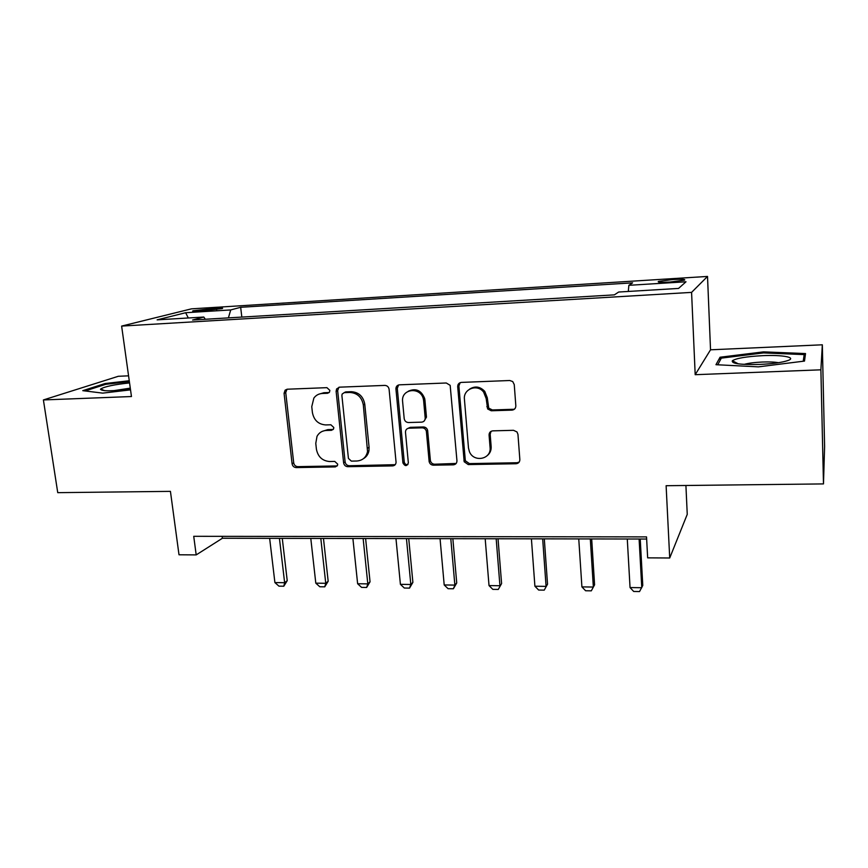 <?xml version="1.0" encoding="UTF-8"?>
<svg xmlns="http://www.w3.org/2000/svg" width="868" height="868" viewBox="0 0 868 868"><rect width="100%" height="100%" fill="white"/><g stroke="black" fill="none" stroke-linecap="round" stroke-linejoin="round"><path stroke-width="1.3" d="M329.862 390.372L326.921 387.66L287.308 389.211L285.138 390.144L284.075 393.323L292.093 463.794C292.581 466.138 293.937 467.396 296.172 467.592L335.352 466.908L337.565 465.248L337.674 464.12L334.766 461.429L329.645 461.526C322.364 460.908 317.959 456.818 316.419 449.255L315.778 443.374L317.004 436.354C319.033 432.676 322.136 430.712 326.314 430.463L331.457 430.322L333.594 428.857L333.789 427.479L330.871 424.777L325.728 424.929C318.404 424.376 313.966 420.275 312.415 412.615L311.764 406.658L313.869 398.076C315.974 395.222 318.806 393.681 322.353 393.475L327.518 393.28L329.493 392.108L329.862 390.372M673.047 279.507L658.573 281.373C656.978 282.284 660.743 282.512 669.868 282.057L684.418 280.18C685.959 279.257 682.161 279.04 673.047 279.507M512.001 410.119C514.496 409.794 515.766 408.351 515.831 405.801L514.247 384.567L512.717 381.551L509.776 380.51L461.396 382.408C458.966 382.755 457.729 384.188 457.696 386.727L464.185 461.743L468.253 464.575L516.037 463.74C518.511 463.447 519.78 462.058 519.845 459.552L517.957 434.358L517.002 431.96L513.52 430.311L492.829 430.853C490.377 431.168 489.129 432.579 489.075 435.085L490.073 447.508C491.548 459.389 473.602 462.818 469.382 451.566L468.481 447.986L464.423 399.28C463.045 388.907 477.422 383.515 483.66 392.162L486.167 398.521L487.642 408.958L491.245 410.77L512.001 410.119L514.854 408.785M128.572 375.833L118.298 376.289L43.4 399.942L57.744 492.655L170.432 491.364L179.003 554.782L196.19 554.902L193.727 536.305L646.53 536.891L647.658 557.853L669.716 557.994L687.25 514.344L685.915 485.483M820.889 369.822L822.332 344.802L710.534 349.804L695.192 374.694L820.889 369.822L823.482 483.91L666.114 485.711L669.716 557.994M695.192 374.694L691.579 292.386L121.628 326.086L191.427 308.856L707.518 276.436L691.579 292.386M43.4 399.942L131.459 396.535L121.628 326.086M389.103 389.331C388.625 386.868 387.204 385.555 384.817 385.403L339.496 387.171L336.589 388.972L336.122 391.338L343.619 462.839C344.097 465.205 345.486 466.496 347.786 466.691L392.586 465.899C394.723 465.682 395.884 464.467 396.068 462.253L389.103 389.331M399.454 384.828L446.271 382.994L450.166 385.338L456.948 460.724C456.915 463.186 455.7 464.554 453.313 464.836L433.382 465.183C431.157 465.031 429.747 463.848 429.15 461.624L426.372 431.32C425.743 429.118 424.333 427.957 422.13 427.837L409.002 428.195C406.723 428.488 405.54 429.823 405.475 432.199L408.351 462.904C406.821 466.452 405.02 466.463 402.926 462.926L395.906 388.658C396.101 386.379 397.284 385.11 399.454 384.828M822.332 344.802L824.6 446.543L823.482 483.91M198.718 311.243L222.273 308.563C223.488 307.977 221.557 307.825 216.457 308.107L193.011 310.787C191.795 311.362 193.694 311.514 198.718 311.243M205.315 319.261L203.817 317.048L192.588 320.021L614.37 294.86L618.667 292.028L678.548 288.426L686.002 281.785L628.855 285.312L632.598 282.849L240.664 307.294L230.714 309.93L228.403 317.883M203.817 317.048L157.119 319.858L185.643 312.719L230.714 309.93M710.534 349.804L707.518 276.436M196.19 554.902L222.403 538.258L646.649 539.039M458.033 384.687L458.185 386.412M489.313 433.371L490.181 433.349M222.165 536.337L222.403 538.258M241.825 317.08L240.664 307.294M628.313 291.453L628.855 285.312M188.313 317.981L185.643 312.719M129.256 380.737L105.017 383.548L82.775 390.665L102.706 393.128L130.536 389.862M805.526 353.569L763.58 351.865L720.06 357.225L715.959 364.701L758.372 366.86L804.495 361.077L805.526 353.569M105.158 384.502L105.017 383.548M720.18 360.263L720.06 357.225M763.612 352.918L763.58 351.865M329.167 392.531L323.905 392.727L318.892 394.17M322.202 431.385L327.854 429.617L333.236 429.454M286.993 389.233L285.735 392.586L293.709 462.861C294.198 465.194 295.554 466.452 297.778 466.648L337.229 465.921M338.943 387.236L337.652 390.6L345.106 461.884C345.583 464.25 346.961 465.541 349.251 465.736L395.2 464.684M344.26 392.651L342.144 394.05L341.894 395.569L348.426 458.412L351.345 461.114L356.813 461.006C362.607 460.528 366.188 457.382 367.544 451.555L363.312 404.9C361.772 397.099 357.269 392.954 349.771 392.444L344.26 392.651L345.757 391.902L344.086 392.661M363.345 458.727C366.404 456.969 368.271 454.268 368.965 450.633L369.074 447.194L367.652 448.105M345.757 391.902L351.269 391.696C358.734 392.206 363.225 396.34 364.755 404.119L369.074 447.194M407.83 428.423L410.325 427.327L423.41 426.969C425.602 427.099 427.013 428.249 427.642 430.452L430.398 460.658C430.995 462.872 432.394 464.065 434.618 464.217L456.156 463.447M398.586 384.969L397.294 388.321L404.249 461.971C404.727 464 405.953 464.868 407.906 464.586M423.649 400.897L423.4 399.323C420.991 386.553 401.298 388.387 402.568 401.168L404.195 418.593C404.662 421.034 406.094 422.347 408.481 422.532L421.62 422.152C423.985 421.837 425.179 420.438 425.19 417.964L423.649 400.897L424.929 400.115L424.68 398.553C421.338 390.34 415.87 387.887 408.296 391.218M424.137 421.056L426.459 417.128L425.19 417.964M424.929 400.115L426.459 417.128M469.664 389.081C475.1 385.75 480.134 386.52 484.767 391.392L487.274 397.739L488.738 408.134L492.33 409.946L513.031 409.295M487.198 455.657C490.029 453.378 491.342 450.351 491.147 446.575L490.073 447.508M491.06 431.331L490.17 434.184L491.147 446.575M460.149 382.658L458.89 385.978L465.335 460.767L469.393 463.599L517.046 462.742L519.173 462.08M269.644 538.344L274.906 582.58L284.639 582.71L279.431 538.366M287.221 580.681L283.803 586.225L284.639 582.71L287.221 580.681L282.274 538.366M283.803 586.225L278.943 586.15L274.906 582.58M310.787 538.42L315.8 583.155L325.75 583.296L320.813 538.442M328.169 581.235L324.762 586.833L325.75 583.296L328.169 581.235L323.471 538.442M324.762 586.833L319.804 586.768L315.8 583.155M352.896 538.496L357.627 583.741L367.804 583.882L363.139 538.518M370.05 581.799L366.654 587.462L367.804 583.882L370.05 581.799L365.612 538.518M366.654 587.462L361.576 587.386L357.627 583.741M395.971 538.572L400.408 584.338L410.824 584.49L406.452 538.594M412.886 582.374L409.522 588.113L410.824 584.49L412.886 582.374L408.73 538.605M409.522 588.113L404.325 588.027L400.408 584.338M440.054 538.659L444.199 584.956L454.865 585.097L450.796 538.681M456.731 582.96L453.378 588.764L454.865 585.097L456.731 582.96L452.857 538.681M453.378 588.764L448.062 588.688L444.199 584.956M129.56 382.918C114.175 384.567 104.551 386.596 100.699 389.005L100.482 389.341C102.413 391.403 112.384 391.273 130.406 388.951M130.287 388.137L113.73 390.665M85.107 390.947L105.722 384.329L129.375 381.584M759.554 364.441C772.422 363.822 781.851 362.531 787.829 360.567C797.106 357.399 782.274 354.708 762.581 355.663C746.491 356.531 736.411 358.224 732.364 360.741C731.214 363.627 740.285 364.853 759.554 364.441M778.455 362.694C774.614 361.999 769.222 361.772 762.288 362.032C754.433 362.401 748.368 363.182 744.093 364.386M717.727 364.788L721.33 358.126L763.536 352.918L804.18 354.6L803.225 361.229M804.343 361.088L804.18 354.6M491.169 448.138L490.105 448.159M485.19 538.746L489.02 585.585L499.935 585.737L496.181 538.768M501.596 583.567L498.265 589.437L501.596 583.567L498.037 538.768M498.265 589.437L492.829 589.361L489.02 585.585M531.411 538.833L534.905 586.225L546.081 586.377L542.674 538.844M547.534 584.186L544.236 590.131L547.534 584.186L544.301 538.854M544.236 590.131L538.659 590.045L534.905 586.225M578.761 538.919L581.907 586.887L593.354 587.05L590.305 538.941M594.58 584.815L591.303 590.837L594.58 584.815L591.683 538.941M591.303 590.837L585.596 590.75L581.907 586.887M627.282 539.006L630.049 587.56L641.778 587.723L639.108 539.028M630.049 587.56L633.683 591.466L639.532 591.564L642.776 585.466L640.226 539.028M209.524 310.516L209.286 308.563M216.653 309.692L216.457 308.107M323.905 392.727L322.353 393.475M332.986 429.476L331.457 430.322M327.854 429.617L326.314 430.463M336.849 465.953L335.352 466.908M297.778 466.648L296.172 467.592M293.709 462.861L292.093 463.794M285.735 392.586L284.075 393.323M329.07 392.542L327.518 393.28M393.942 464.933L392.586 465.899M349.251 465.736L347.786 466.691M345.106 461.884L343.619 462.839M337.652 390.6L336.122 391.338M364.755 404.119L363.312 404.9M351.269 391.696L349.771 392.444M454.496 463.859L453.313 464.836M434.618 464.217L433.382 465.183M430.344 460.279L429.096 461.244M427.707 430.908L426.438 431.787M423.41 426.969L422.13 427.837M410.325 427.327L409.002 428.195M404.249 461.971L402.926 462.926M397.294 388.321L395.927 389.07M492.33 409.946L491.245 410.77M487.924 405.931L486.829 406.745M487.274 397.739L486.167 398.521M490.17 434.184L489.075 435.085M517.046 462.742L516.037 463.74M469.393 463.599L468.253 464.575M465.074 459.628L463.924 460.593M458.89 385.978L457.696 386.727M658.606 282.067L658.573 281.373M286.787 389.417L285.138 390.144M338.108 388.246L336.589 388.972M368.965 450.633L367.544 451.555M430.398 460.658L429.15 461.624M427.642 430.452L426.372 431.32M424.68 398.553L423.4 399.323M397.273 387.909L395.906 388.658M488.738 408.134L487.642 408.958M484.767 391.392L483.66 392.162M465.335 460.767L464.185 461.743M104.746 390.719L100.699 389.005M738.299 363.855L732.364 360.741"/></g></svg>
